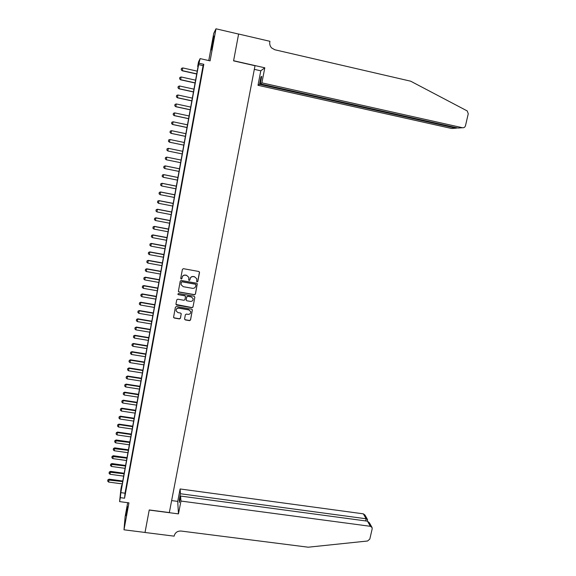 <?xml version="1.0" encoding="UTF-8"?>
<svg xmlns="http://www.w3.org/2000/svg" width="576" height="576" viewBox="0 0 576 576"><rect width="100%" height="100%" fill="white"/><g stroke="black" fill="none" stroke-linecap="round" stroke-linejoin="round"><path stroke-width="0.86" d="M197.122 281.902L197.834 281.419L199.519 272.477L198.828 271.483L183.42 268.682L182.398 269.374L180.734 278.352L181.224 279.05L181.937 278.568L182.153 277.409C182.621 275.796 183.701 275.062 185.4 275.198L186.682 275.429L188.863 277.394L188.712 280.044L189.187 280.476L189.9 279.994L190.116 278.834C190.584 277.236 191.664 276.502 193.356 276.631L194.638 276.862L196.79 278.777L196.654 281.484L197.122 281.902M196.639 281.412L197.086 281.765L197.791 281.282L199.462 271.98M180.727 278.496L181.202 278.914L181.908 278.431L182.153 277.409M188.698 279.958L189.158 280.346L189.864 279.864L190.116 278.834M126.18 515.815L127.433 506.642L126.18 515.815M213.106 42.221L213.883 36.13L212.206 43.927L211.435 49.997L213.106 42.221M184.572 318.946L185.27 319.918L189.547 320.652L190.555 319.968L192.384 309.809L191.707 309.204L176.386 306.54L175.378 307.231L173.556 317.39L174.247 318.031L179.446 318.924L180.454 318.24L181.224 313.697L180.54 313.063L177.962 312.624L176.119 310.91C176.018 309.074 176.911 308.16 178.79 308.167L188.878 309.91L190.699 311.551C190.836 313.409 189.95 314.345 188.042 314.359L186.365 314.071L185.364 314.755L184.572 318.946M120.312 497.65L119.592 501.617L120.874 489.384L121.572 485.546L121.068 490.349L198.31 65.218L197.676 66.485L198.49 61.999L200.124 58.615L198.612 64.606L120.83 492.638L120.312 497.65L124.567 498.218L203.81 64.296L199.274 63.274M200.124 58.615L210.103 60.869L215.986 28.8L238.608 34.07L233.575 60.862L255.017 65.729L169.337 512.575L149.249 509.954L145.022 532.454L123.991 529.805L128.938 502.848L119.592 501.617M194.429 294.775L195.437 294.091L197.287 283.817L196.61 283.219L181.231 280.462L180.216 281.153L178.387 291.434L179.071 292.068L194.429 294.775L195.401 293.947L197.258 283.745M194.846 297.223L192.989 307.058L191.988 307.742L176.659 305.078L175.954 304.099L176.738 299.873L177.754 299.189L183.982 300.276L184.997 299.592L185.501 296.424L184.824 295.805L178.33 294.66L177.847 294.221L178.546 293.486L194.155 296.237L194.846 297.223L192.989 307.058M127.685 502.682L125.114 516.686L123.991 529.805M215.986 28.8L213.754 33.322L208.757 60.566M201.686 74.621L202.694 69.091L201.686 74.621M200.009 83.808L201.017 78.3L200.009 83.808M198.338 92.966L199.339 87.473L198.338 92.966M196.668 102.096L197.669 96.624L196.668 102.096M195.012 111.197L196.006 105.739L195.012 111.197M193.356 120.269L194.35 114.826L193.356 120.269M191.7 129.305L192.694 123.883L191.7 129.305M190.058 138.319L191.045 132.912L190.058 138.319M188.417 147.305L189.403 141.912L188.417 147.305M186.782 156.254L187.762 150.89L186.703 156.24M185.155 165.182L186.127 159.833L185.083 165.139M183.528 174.074L184.428 168.689L183.528 174.074M181.908 182.945L182.815 177.552L181.908 182.945M180.295 191.786L181.202 186.386L180.295 191.786M178.69 200.599L179.59 195.192L178.69 200.599M177.084 209.383L177.991 203.976L177.084 209.383M175.486 218.138L176.393 212.724L175.486 218.138M173.887 226.865L174.802 221.443L173.887 226.865M172.303 235.562L173.21 230.141L172.303 235.562M170.719 244.238L171.634 238.81L170.719 244.238M169.142 252.878L170.05 247.45L169.142 252.878M167.566 261.497L168.48 256.061L167.566 261.497M165.996 270.094L166.91 264.65L165.996 270.094M164.434 278.654L165.348 273.204L164.434 278.654M162.878 287.194L163.793 281.736L162.878 287.194M161.323 295.704L162.238 290.246L161.323 295.704M159.775 304.186L160.69 298.721L159.775 304.186M158.227 312.638L159.149 307.174L158.227 312.638M156.686 321.07L157.608 315.598L156.686 321.07M155.153 329.472L156.074 324L155.153 329.472M153.626 337.853L154.548 332.374L153.626 337.853M152.1 346.205L153.022 340.718L152.1 346.205M150.581 354.535L151.502 349.042L150.581 354.535M149.062 362.83L149.99 357.336L149.062 362.83M147.557 371.11L148.478 365.609L147.557 371.11M146.045 379.354L146.974 373.853L146.045 379.354M144.547 387.576L145.476 382.075L144.547 387.576M143.05 395.777L143.978 390.269L143.05 395.777M141.559 403.949L142.488 398.441L141.559 403.949M140.069 412.099L140.998 406.584L140.069 412.099M138.586 420.221L139.514 414.698L138.586 420.221M137.11 428.321L138.038 422.798L137.11 428.321M135.634 436.392L136.57 430.862L135.634 436.392M134.165 444.442L135.101 438.912L134.165 444.442M132.696 452.47L133.632 446.933L132.696 452.47M131.242 460.469L132.17 454.925L131.242 460.469M129.78 468.439L130.716 462.895L129.78 468.439M128.333 476.395L129.269 470.844L128.333 476.395M126.886 484.322L127.822 478.771L126.886 484.322M203.81 64.296L203.083 65.614L125.028 493.2L124.567 498.218M126.374 486.67L125.438 492.228L126.374 486.67M121.932 485.597L121.572 485.546M198.065 66.571L197.676 66.485M203.083 65.614L198.612 64.606M125.028 493.2L120.83 492.638M196.79 278.777L194.638 276.862M190.08 278.705C190.555 277.106 191.628 276.372 193.32 276.509L194.594 276.739M188.863 277.402L186.682 275.429M182.124 277.279C182.592 275.674 183.679 274.939 185.371 275.069L186.653 275.306M178.358 291.283L179.05 291.924L194.393 294.631M195.941 284.918L195.451 284.227L181.951 281.808L181.246 282.29L181.058 284.681L183.254 286.69L192.478 288.331C194.162 288.468 195.235 287.734 195.71 286.135L195.941 284.918M195.905 284.58L195.451 284.227M181.001 284.414L181.217 282.161L181.93 281.678L195.415 284.09M175.968 304.445L191.952 307.584L192.953 306.9M185.494 296.381L184.795 295.661L178.33 294.66M177.826 294.091L178.308 294.516M190.433 301.406C192.362 301.399 193.248 300.449 193.09 298.57L191.275 296.942L187.718 296.316L186.71 297L186.199 300.168L186.883 300.787L190.433 301.406M193.082 298.555L191.275 296.942M186.178 300.06L186.682 296.856L187.69 296.165L191.239 296.791M190.706 311.587L188.878 309.91M176.069 310.586C176.076 308.837 176.976 307.98 178.769 308.009L188.849 309.751M173.542 317.203L174.233 317.866L179.424 318.751L180.425 318.067L181.224 313.69M184.565 319.14L185.242 319.745L189.518 320.479L190.519 319.795L192.377 309.766M197.23 71.15L182.75 67.918L182.268 70.639L196.74 73.858M181.217 69.761L181.462 68.407L181.21 69.79L182.218 70.783L196.711 74.009M182.75 67.918L181.462 68.407M181.21 69.79L182.218 70.783M261.886 82.858L462.47 127.735C463.982 127.908 464.99 127.217 465.502 125.669L468.259 113.767L467.237 110.945L410.674 81.194L274.781 49.752L271.634 47.959C270.05 46.224 269.446 44.172 269.827 41.825L269.928 41.314L238.615 34.02L233.604 60.718L264.802 67.802L261.886 82.858L260.28 83.866L261.727 76.378L260.971 76.896L259.531 84.334L257.998 85.298L451.62 128.484L455.911 128.189L456.041 127.613M259.531 84.334L455.911 128.189L457.416 127.915M254.318 69.343L260.791 70.812L257.998 85.298M264.802 67.802L260.791 70.812M260.28 83.866L457.992 128.045L462.47 127.735M260.971 76.896L261.598 77.04M180.95 501.055L370.397 526.306L367.488 521.172L180.605 496.066L180.95 501.055L178.466 513.886L149.22 510.07L145.015 532.454M370.397 526.306L372.06 527.515L372.182 528.862L369.821 539.064L367.567 541.008L308.203 547.2L181.08 531.043C177.502 530.928 175.226 532.49 174.24 535.73L174.154 536.155L145.015 532.49M171.634 500.58L177.718 501.386L178.466 513.886M177.718 501.386L180.115 488.966L180.446 493.747L179.215 500.126L179.366 502.488L180.605 496.066M180.446 493.747L366.134 518.782L363.341 513.842L364.954 515.023L367.409 519.343M180.115 488.966L363.341 513.842M179.215 500.126L179.806 500.206M367.488 520.027L367.524 519.538L366.134 518.782L365.645 520.92M371.866 527.17L369.382 522.799L367.488 521.172M195.595 80.172L181.13 76.968L180.648 79.682L195.106 82.872M179.597 78.804L179.842 77.45L179.59 78.826L180.605 79.805L195.077 83.002M181.13 76.968L179.842 77.45M179.59 78.826L180.605 79.805M193.961 89.158L179.518 85.99L179.035 88.697L193.471 91.85M177.991 87.811L178.229 86.465L177.984 87.833L178.992 88.805L193.45 91.966M178.229 86.465L179.518 85.99M177.984 87.833L178.992 88.805M192.334 98.122L177.905 94.99L177.43 97.675L191.844 100.807M176.386 96.797L176.623 95.45L176.378 96.811L177.386 97.769L191.83 100.901M177.905 94.99L176.623 95.45M176.378 96.811L177.386 97.769M190.706 107.057L176.306 103.954L175.824 106.632L190.224 109.728M174.78 105.746L175.018 104.407L174.773 105.761L175.788 106.711L190.21 109.807M176.306 103.954L175.018 104.407M174.773 105.761L175.788 106.711M189.094 115.956L174.701 112.889L174.226 115.56L188.604 118.627M173.189 114.674L173.426 113.335L173.182 114.682L174.19 115.625L188.597 118.692M174.701 112.889L173.426 113.335M173.182 114.682L174.19 115.625M187.481 124.834L173.11 121.795L172.634 124.459L186.998 127.49M171.598 123.574L171.835 122.242L171.59 123.581L172.606 124.502L186.984 127.541M171.835 122.242L173.11 121.795M171.59 123.581L172.606 124.502M185.868 133.682L171.518 130.673L171.043 133.33L185.393 136.332M171.014 133.358L170.006 132.444L170.244 131.112L170.006 132.444L171.014 133.358L185.386 136.361M170.244 131.112L171.518 130.673M184.27 142.502L169.934 139.522L169.459 142.171L183.787 145.145L169.438 142.186L168.43 141.278L168.667 139.954L168.43 141.278M168.667 139.954L169.934 139.522M168.422 141.286L169.438 142.186M167.882 150.991L182.196 153.929L167.861 150.984L166.853 150.091L167.09 148.774L166.853 150.091L167.861 150.984L168.358 148.349L167.083 148.774L168.358 148.349L182.671 151.294M166.759 157.126L165.514 157.558L165.276 158.875L165.521 157.565L166.781 157.14L181.08 160.056L166.759 157.126L166.313 159.775L180.605 162.684M165.276 158.875L166.313 159.775M179.496 168.768L165.197 165.881L164.743 168.538L179.014 171.41M179.489 168.797L165.211 165.91L163.951 166.32L163.714 167.638L163.951 166.32L165.197 165.881M164.743 168.538L163.714 167.638M177.919 177.466L163.634 174.6L163.181 177.264L177.437 180.115M162.389 175.046L162.158 176.364L162.389 175.046L163.634 174.6M177.912 177.502L163.649 174.65L162.389 175.054M163.181 177.264L162.158 176.364M176.342 186.127L162.079 183.298L161.618 185.969L175.86 188.784M160.834 183.751L160.596 185.069L160.834 183.751L162.079 183.298M176.335 186.185L162.086 183.362L160.834 183.766M161.618 185.969L160.596 185.069M174.773 194.767L160.524 191.966L160.07 194.645L174.29 197.431M159.278 192.427L159.048 193.738L159.278 192.427L160.524 191.966M174.758 194.839L160.531 192.046L159.278 192.442M160.07 194.645L159.048 193.738M173.21 203.378L158.976 200.614L158.522 203.299L172.721 206.05M157.73 201.074L157.5 202.385L157.73 201.074L158.976 200.614M173.189 203.472L158.983 200.707L157.73 201.096M158.522 203.299L157.5 202.385M171.648 211.968L157.435 209.225L156.974 211.918L171.158 214.646M171.626 212.069L157.435 209.333L156.19 209.714L155.959 211.01L156.19 209.7L157.435 209.225M156.974 211.918L155.959 211.01M170.093 220.529L155.902 217.814L155.434 220.514L169.603 223.214M170.071 220.644L155.894 217.937L154.656 218.311L154.426 219.6L154.656 218.297L155.902 217.814M155.434 220.514L154.426 219.6M168.545 229.061L154.368 226.375L153.9 229.082L168.055 231.754M168.516 229.19L154.361 226.512L153.122 226.886L152.892 228.168L153.122 226.865L154.368 226.375M153.9 229.082L152.892 228.168M166.997 237.564L152.842 234.907L152.374 237.622L166.507 240.264M151.596 235.404L151.366 236.707L151.596 235.404L152.842 234.907M166.968 237.715L152.834 235.066L151.596 235.426M152.374 237.622L151.366 236.707M165.456 246.046L151.315 243.418L150.847 246.139L164.966 248.753M165.427 246.211L151.308 243.59L150.07 243.943L149.846 245.225L150.077 243.922L151.315 243.418M150.847 246.139L149.846 245.225M163.922 254.498L149.796 251.899L149.328 254.628L163.426 257.213M148.558 252.41L148.327 253.706L148.558 252.41L149.796 251.899M163.886 254.678L149.782 252.086L148.55 252.439M149.328 254.628L148.327 253.706M162.389 262.922L148.284 260.359L147.816 263.088L161.899 265.644M147.046 260.87L146.815 262.166L147.046 260.87L148.284 260.359M162.353 263.117L148.27 260.554L147.038 260.899M147.816 263.088L146.815 262.166M160.862 271.325L146.772 268.783L146.304 271.526L160.366 274.054M145.534 269.302L145.303 270.605L145.534 269.302L146.772 268.783M160.826 271.534L146.758 268.999L145.534 269.338M146.304 271.526L145.303 270.605M159.343 279.698L145.267 277.193L144.799 279.936L158.846 282.434M144.029 277.718L143.798 279.014L144.029 277.718L145.267 277.193M159.3 279.922L145.253 277.416L144.029 277.754M144.799 279.936L143.798 279.014M157.824 288.05L143.77 285.566L143.294 288.324L157.327 290.794M142.531 286.099L142.301 287.395L142.531 286.099L143.77 285.566M157.781 288.288L143.748 285.811L142.524 286.142M143.294 288.324L142.301 287.395M156.312 296.374L142.272 293.918L141.804 296.683L155.815 299.124M141.034 294.458L140.81 295.754L141.034 294.458L142.272 293.918M156.269 296.626L142.25 294.178L141.034 294.502M141.804 296.683L140.81 295.754M154.807 304.675L140.782 302.249L140.306 305.014L154.303 307.426M139.55 302.789L139.32 304.085L139.55 302.789L140.782 302.249M154.757 304.942L140.76 302.515L139.543 302.832M140.306 305.014L139.32 304.085M153.302 312.948L139.298 310.543L138.823 313.322L152.798 315.706M138.06 311.098L137.837 312.386L138.06 311.098L139.298 310.543M153.252 313.229L139.27 310.831L138.053 311.148M138.823 313.322L137.837 312.386M151.805 321.192L137.815 318.823L137.34 321.602L151.301 323.964M136.584 319.378L136.354 320.666L136.584 319.378L137.815 318.823M151.747 321.487L137.786 319.118L136.577 319.428M137.34 321.602L136.354 320.666M150.307 329.414L136.339 327.074L135.864 329.861L149.803 332.194M135.108 327.636L134.878 328.925L135.108 327.636L136.339 327.074M150.257 329.724L136.303 327.384L135.101 327.686M135.864 329.861L134.878 328.925M148.817 337.615L134.87 335.297L134.388 338.09L148.313 340.394M133.632 335.866L133.409 337.154L133.632 335.866L134.87 335.297M148.759 337.939L134.827 335.628L133.625 335.923M134.388 338.09L133.409 337.154M147.334 345.787L133.402 343.498L132.919 346.298L146.83 348.574M132.163 344.074L131.94 345.355L132.163 344.074L133.402 343.498M147.276 346.126L133.358 343.836L132.156 344.131M132.919 346.298L131.94 345.355M145.858 353.938L131.94 351.67L131.458 354.478L145.346 356.731M130.702 352.253L130.478 353.534L130.702 352.253L131.94 351.67M145.793 354.283L131.897 352.03L130.694 352.31M131.458 354.478L130.478 353.534M144.382 362.059L130.478 359.82L129.996 362.635L143.87 364.86M129.247 360.41L129.017 361.692L129.247 360.41L130.478 359.82M144.31 362.419L130.435 360.187L129.24 360.468M129.996 362.635L129.017 361.692M142.906 370.159L129.024 367.949L128.542 370.764L142.394 372.967M127.793 368.539L127.562 369.821L127.793 368.539L129.024 367.949M142.841 370.534L128.974 368.33L127.786 368.604M128.542 370.764L127.562 369.821M141.444 378.23L127.577 376.049L127.087 378.871L140.933 381.046M126.338 376.646L126.115 377.928L126.338 376.646L127.577 376.049M141.372 378.626L127.519 376.445L126.331 376.711M127.087 378.871L126.115 377.928M139.975 386.28L126.13 384.12L125.64 386.957L139.464 389.102M124.898 384.725L124.668 386.006L124.898 384.725L126.13 384.12M139.903 386.683L126.072 384.53L124.884 384.797M125.64 386.957L124.668 386.006M138.521 394.308L124.69 392.177L124.2 395.014L138.01 397.13M123.458 392.789L123.228 394.063L123.458 392.789L124.69 392.177M138.442 394.726L124.632 392.602L123.444 392.854M124.2 395.014L123.228 394.063M137.066 402.307L123.25 400.205L122.76 403.049L136.555 405.137M122.018 400.817L121.795 402.091L122.018 400.817L123.25 400.205M136.987 402.739L123.192 400.637L122.011 400.889M122.76 403.049L121.795 402.091M135.619 410.285L121.817 408.204L121.327 411.055L135.101 413.122M120.586 408.83L120.362 410.105L120.586 408.83L121.817 408.204M135.533 410.731L121.759 408.658L120.578 408.902M121.327 411.055L120.362 410.105M134.172 418.241L120.391 416.182L119.894 419.04L133.654 421.085M119.16 416.815L118.937 418.082L119.16 416.815L120.391 416.182M134.086 418.694L120.326 416.65L119.146 416.887M119.894 419.04L118.937 418.082M132.732 426.168L118.966 424.138L118.469 427.003L132.214 429.019M117.734 424.771L117.511 426.046L117.734 424.771L118.966 424.138M132.646 426.643L118.901 424.613L117.727 424.85M118.469 427.003L117.511 426.046M131.292 434.074L117.547 432.072L117.05 434.938L130.774 436.932M116.316 432.713L116.093 433.98L116.316 432.713L117.547 432.072M131.206 434.556L117.475 432.562L116.309 432.792M117.05 434.938L116.093 433.98M129.866 441.958L116.129 439.978L115.632 442.85L129.341 444.816M114.905 440.626L114.682 441.893L114.905 440.626L116.129 439.978M129.773 442.454L114.89 440.705M115.632 442.85L114.682 441.893M128.434 449.813L114.718 447.862L114.221 450.742L127.915 452.686M113.494 448.51L113.27 449.784L113.494 448.51L114.718 447.862M128.34 450.324L113.479 448.596M114.221 450.742L113.27 449.784M127.008 457.654L113.314 455.724L112.817 458.611L126.49 460.526M112.082 456.379L111.859 457.646L112.082 456.379L113.314 455.724M126.914 458.172L112.075 456.466M112.817 458.611L111.859 457.646M125.59 465.466L111.91 463.558L111.413 466.452L125.071 468.346M110.686 464.22L110.462 465.487L110.686 464.22L111.91 463.558M125.496 465.998L110.671 464.314M111.413 466.452L110.462 465.487M124.178 473.256L110.506 471.377L110.009 474.271L123.653 476.136M109.282 472.039L109.066 473.306L109.282 472.039L110.506 471.377M124.078 473.803L109.274 472.133M110.009 474.271L109.066 473.306M122.767 481.018L109.116 479.167L108.612 482.069L122.242 483.905M107.892 479.837L107.669 481.097L107.892 479.837L109.116 479.167M122.666 481.579L107.878 479.93M108.612 482.069L107.669 481.097M367.236 521.136L367.56 519.732"/></g></svg>
